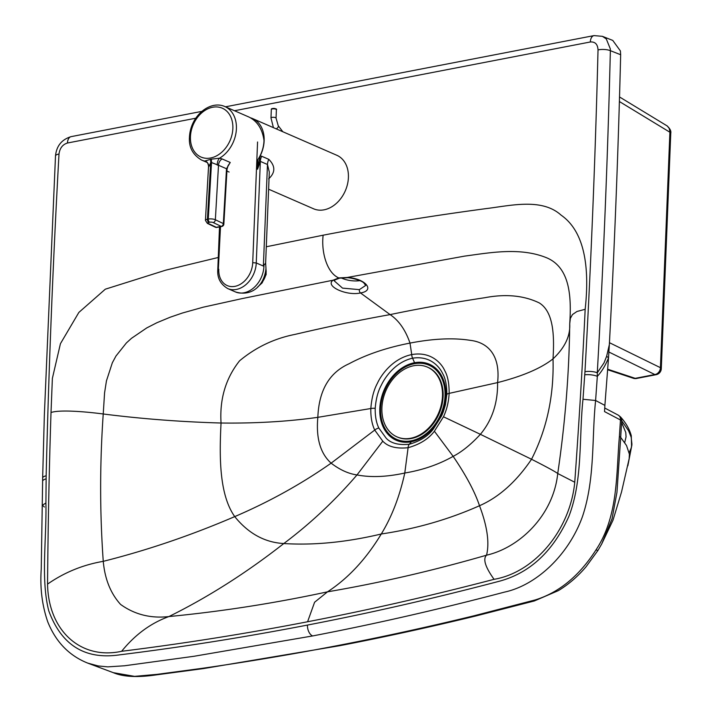 <?xml version="1.0" encoding="UTF-8"?>
<svg xmlns="http://www.w3.org/2000/svg" width="712" height="712" viewBox="0 0 712 712"><rect width="100%" height="100%" fill="white"/><g stroke="black" fill="none" stroke-linecap="round" stroke-linejoin="round"><path stroke-width="1.07" d="M411.429 441.725L409.284 444.252A6.346 3.711 79.1 0 0 408.101 447.706C396.415 448.916 387.978 446.744 382.789 441.182L374.726 430.066C371.94 424.227 370.64 417.045 370.836 408.519C371.611 398.311 373.809 389.891 377.413 383.261C380.422 376.497 391.671 358.715 411.723 354.594L410.005 343.086C405.457 329.941 398.827 320.445 390.105 314.606C419.51 308.474 451.123 302.84 484.952 297.687C505.734 293.736 523.836 295.48 539.26 302.912C554.087 312.078 554.319 337.168 553.019 358.875C564.838 347.723 570.41 336.046 569.725 323.835C571.424 297.75 570.437 268.175 547.145 257.993C520.365 246.797 489.286 252.849 464.544 256.124L347.091 277.493A2.537 0.463 93.6 0 0 347.269 277.742C349.147 277.431 360.94 279.932 363.885 282.949L365.674 285.459L359.346 289.642L342.508 288.111L334.293 280.884L335.023 279.896A2.537 2.145 -128.5 0 1 333.109 280.199C324.476 286.037 346.566 296.174 360.503 292.952C375.803 290.532 364.945 278.196 347.091 277.493L338.779 277.911L333.109 280.199L242.4 298.533L203.205 307.192L182.441 313.013L170.266 317.187L156.871 322.741L146.761 327.912L131.498 338.307L126.398 342.935L115.976 356.018L112.327 362.8L106.444 380.875L104.566 392.935L103.231 413.983C99.778 463.654 99.796 512.774 103.258 561.341C82.948 564.821 64.383 572.412 47.553 584.116C48.363 631.072 81.106 660.122 121.627 651.293C184.684 643.417 246.672 633.564 307.584 621.754C368.496 610.024 430.653 595.882 494.066 579.319C534.507 572.51 570.116 530.253 574.753 482.247C579.061 422.447 582.532 364.793 585.166 309.293C589.064 273.666 587.071 233.153 561.074 215.122C541.805 197.696 510.371 205.688 486.1 208.607C424.939 216.849 379.825 224.369 323.15 235.191L266.297 246.77M359.872 280.644A15.851 6.595 8.3 0 1 341.164 277.885M218.281 257.477L165.798 270.151L105.314 289.188L78.854 312.435L60.431 343.691L52.377 378.366L51.015 412.506C49.19 467.855 48.033 525.056 47.553 584.116M609.347 344.608L608.52 357.896A38.056 17.471 -167.3 0 0 606.642 356.249L609.347 344.608A8879.201 6679.708 -66.5 0 0 620.659 54.735L610.371 50.677L610.326 48.906L606.304 38.946L602.432 36.348L612.756 40.415L620.401 50.935L620.659 54.735M619.396 101.531L669.903 132.236L669.921 131.64L669.209 128.391L667.304 126.015L619.529 96.957M607.648 369.199L635.211 378.339A6.346 4.566 108.3 0 1 633.324 378.268L633.324 378.268A6.346 6.346 0 0 0 636.519 378.473L656.153 374.681A6.346 6.346 0 0 0 661.288 368.709L670.766 133.251C671.274 130.981 669.974 128.471 666.895 125.739M636.519 378.473A6.346 3.711 79.1 0 1 635.211 378.339L654.835 374.548A6.346 5.251 -63.9 0 0 660.424 367.686L609.454 342.695M661.288 368.709A6.346 1.922 2.3 0 0 660.424 367.686L669.903 132.236A6.346 1.922 2.3 0 1 670.766 133.251M604.889 405.386L595.606 400.5L597.323 376.354A8.882 2.376 5 0 0 584.73 374.806L584.961 371.691A8.882 2.581 3.2 0 1 597.288 372.785L597.323 376.354C601.702 371.637 605.44 365.487 608.52 357.896L604.889 405.386A8877.866 6678.702 113.5 0 1 604.524 411.589L620.472 419.982A8.882 2.714 3.7 0 1 621.701 420.819L628.589 430.751L631.161 437.168L631.909 443.932L631.215 447.973L629.186 452.681M203.721 668.541L202.021 668.346C247.883 661.777 293.166 654.168 337.862 645.517L339.695 645.704C384.329 637.098 429.719 627.183 475.847 615.969L534.329 600.964L558.333 590.64C568.514 584.49 577.779 576.506 586.118 566.699L597.92 550.483L601.684 544.013L612.987 520.232L621.523 491.992L629.186 458.572L629.39 454.167L626.524 445.534L620.695 437.39L621.701 420.819A6.346 5.687 138.6 0 0 620.401 416.814C625.812 422.705 629.435 428.998 631.286 435.691L631.562 446.558M597.92 550.483L601.684 544.013L612.035 518.826L616.957 492.348L620.695 437.39A8.882 2.599 -176.3 0 0 619.387 436.5L620.472 419.982A6.346 4.833 117.7 0 0 618.247 415.14L620.401 416.814M195.809 118.21L67.462 143.014C62.611 144.509 59.79 148.185 58.998 154.059A8870.025 6672.811 -66.5 0 0 47.864 413.111A8870.025 6672.811 -66.5 0 0 46.155 475.812A8.882 2.786 -178.6 0 0 42.649 477.939L44.349 415.176L55.5 155.901C56.506 145.933 61.721 139.516 71.138 136.633L201.888 111.366M87.763 663.112L98.078 665.925L107.788 666.868L124.538 665.773L193.949 656.286L312.666 635.941C376.256 623.676 440.194 609.072 504.461 592.117C536.599 585.228 568.692 554.862 582.478 516.538C595.232 478.544 591.681 437.96 595.606 400.5L582.995 399.263C578.865 437.987 582.941 479.772 568.933 516.253C552.939 551.96 529.149 573.774 497.563 581.695C433.697 598.489 370.329 612.943 307.45 625.074A8.882 5.198 79.1 0 0 312.666 635.941L193.949 656.286L124.538 665.773L107.788 666.868L98.078 665.925L87.763 663.112M339.695 645.704L203.721 668.55L155.99 674.914C137.425 677.637 123.185 676.881 113.279 672.662L87.754 663.121C69.189 655.725 55.856 641.966 47.757 621.861C42.106 605.44 39.925 587.907 41.234 569.244L42.622 481.259A8.882 2.982 179.5 0 1 46.138 478.847L45.915 503.046L42.4 505.182L44.393 507.015M414.571 362.737L412.577 358.18C431.588 355.235 440.461 368.674 442.722 373.684C445.481 378.481 446.851 385.415 446.825 394.484L445.445 404.621L443.211 411.999L441.609 415.861L433.305 429.06C428.072 436.1 420.062 441.164 409.284 444.252C398.587 445.312 390.879 443.282 386.162 438.174L378.802 427.992C376.248 422.661 375.055 416.102 375.215 408.314C375.954 398.996 377.965 391.306 381.267 385.245C384.106 379.229 394.003 362.417 412.577 358.18A6.346 3.711 -100.9 0 1 411.723 354.594C432.184 350.954 442.321 364.891 444.706 370.605C447.723 375.856 449.201 383.448 449.147 393.38L497.59 382.593C522.599 376.203 541.076 368.291 553.019 358.875C554.052 395.543 546.887 429.007 531.535 459.258C546.237 466.725 554.977 471.478 557.736 473.516L574.753 482.247M379.808 408.643A41.474 31.203 -66.5 0 0 427.965 433.279A41.474 31.203 -66.5 0 0 430.707 364.864A41.474 31.203 -66.5 0 0 379.808 408.643M380.617 408.492A40.459 30.438 -66.5 0 0 427.592 432.513A40.459 30.438 -66.5 0 0 430.27 365.781A40.459 30.438 -66.5 0 0 380.617 408.492M397.314 437.008A38.047 28.622 -66.5 0 0 397.625 437.141A38.047 28.622 -66.5 0 0 439.073 413.699A38.047 28.622 -66.5 0 0 428.028 367.383A38.047 28.622 -66.5 0 0 427.716 367.241M381.908 407.843A38.047 28.622 -66.5 0 0 396.993 436.874A38.047 28.622 -66.5 0 0 438.441 413.423A38.047 28.622 -66.5 0 0 427.396 367.107A38.047 28.622 -66.5 0 0 413.654 365.745A38.047 28.622 -66.5 0 0 381.908 407.843M256.783 161.241A29.174 21.947 -66.5 0 0 264.001 140.504L263.992 140.504C262.399 129.005 257.352 121.174 248.853 116.99L224.823 106.533C210.298 99.983 190.415 115.486 189.445 137.282C188.742 147.215 192.774 154.798 201.54 160.04A29.174 21.947 -66.5 0 0 204.673 161.046L206.489 161.909M227.778 166.234L230.234 162.47L228.116 165.567M208.83 166.733L210.699 162.701L211.526 162.541L218.504 165.264A6.346 4.77 113.5 0 1 222.091 158.927L219.519 158.206L211.117 159.194L204.673 161.046A6.346 5.874 -59 0 1 206.08 161.633L206.071 161.633A6.346 5.874 -59 0 1 206.097 161.651C207.094 161.615 207.913 163.11 208.563 166.11L205.43 220.409L207.379 223.381A2.537 1.887 115.6 0 0 208.331 223.488A2.537 0.819 3.3 0 1 208.821 222.367L209.648 222.206A2.537 0.819 3.3 0 1 213.2 222.553L221.174 226.371L216.315 227.315A2.537 1.486 79.1 0 0 216.938 227.404L221.797 226.469A2.537 1.486 -100.9 0 1 221.174 226.371A2.537 1.887 115.6 0 0 223.337 223.586A2.537 0.819 3.3 0 1 223.853 224.12L227.021 169.287A2.537 0.819 -176.7 0 0 226.505 168.744L223.337 223.586L215.353 219.759A5.073 1.638 -176.7 0 0 208.26 219.073L207.432 219.234A5.073 1.638 -176.7 0 0 205.43 220.409M222.091 158.927L230.234 162.47L226.505 168.744L218.504 165.264L215.353 219.759A2.537 1.887 -64.4 0 1 213.2 222.553M208.705 165.398A6.346 5.874 -59 0 0 206.097 161.651M208.821 222.367A2.537 1.486 -100.9 0 1 207.432 219.234L210.699 162.701A6.346 3.747 80.2 0 0 210.378 159.337M209.648 222.206A2.537 1.486 -100.9 0 1 208.26 219.073L211.526 162.541A6.346 3.685 78.1 0 0 211.117 159.194M217.311 165.131A6.346 3.542 96.9 0 1 219.519 158.206A29.174 21.947 -66.5 0 0 236.42 128.498A29.174 21.947 -66.5 0 0 224.823 106.533M261.678 156.24L260.183 155.901L257.539 169.242L260.343 161.393A10.146 7.636 113.5 0 1 261.678 156.24L268.798 159.346C275.526 166.101 275.455 172.615 268.593 178.899M219.51 226.905L217.783 269.795C217.196 278.018 220.515 284.284 227.751 288.582A23.834 17.933 -66.5 0 0 256.258 262.959L260.343 161.393L267.472 164.499L269.305 172.09L265.629 263.137L265.968 268.371C264.615 284.124 252.849 297.26 235.414 291.92A23.834 17.933 113.5 0 0 263.912 266.404A23.834 17.933 113.5 0 0 263.93 265.113L265.638 263.173M268.798 159.346A10.146 7.636 113.5 0 0 267.472 164.499L263.378 266.065L263.93 265.113M257.539 169.242L257.922 159.577M250.553 117.836A29.174 21.947 113.5 0 1 252.573 118.557A29.174 21.947 113.5 0 1 260.183 155.901M268.611 189.196L313.529 208.776A29.174 21.947 -66.5 0 0 348.408 177.546A29.174 21.947 -66.5 0 0 336.838 155.287L252.573 118.557M446.825 394.484A6.346 1.922 2.3 0 1 449.147 393.38C448.658 401.969 446.771 409.765 443.478 416.778L434.382 431.214C428.642 438.886 419.875 444.386 408.101 447.706L404.781 473.026C386.83 476.96 370.899 477.592 356.997 474.94C348.426 473.729 339.802 469.804 331.125 463.156C320.347 453.437 315.914 438.165 317.846 417.33C287.879 421.557 255.617 423.453 221.049 423.017C219.545 399.058 225.722 378.321 239.57 360.815C255.839 347.26 274.36 338.44 295.151 334.364C329.086 326.416 360.744 319.83 390.105 314.606L360.503 292.952A2.537 1.486 -100.9 0 1 359.346 289.642M323.15 235.191C321.085 251.63 326.817 272.901 338.779 277.911A2.537 1.486 79.1 0 0 339.606 278.125L347.269 277.742A2.537 0.463 93.6 0 0 347.527 277.413M335.023 279.896L339.606 278.125A2.537 1.486 79.1 0 0 339.686 278.107M434.382 431.214L453.152 456.356C438.815 464.473 422.688 470.027 404.781 473.026C399.61 496.522 391.778 516.85 381.276 533.991C346.45 542.268 313.956 545.445 283.794 543.541C264.766 542.482 248.408 533.511 234.729 516.609C219.367 494.822 219.243 457.709 221.049 423.017C181.044 421.887 141.768 418.87 103.231 413.983C98.479 413.334 62.344 408.75 51.015 412.506M584.961 371.691A8870.025 6672.802 -66.5 0 0 588.317 308.679A8870.034 6672.811 -66.5 0 0 598.027 49.902A8.882 2.786 1.4 0 1 610.371 50.677A8878.907 6679.486 -66.5 0 1 600.652 309.711A8878.907 6679.486 -66.5 0 1 597.288 372.785L604.052 362.826L606.642 356.249M234.479 110.743L590.328 41.981C595.134 41.608 597.697 44.251 598.027 49.902M443.478 416.787L480.386 434.32C471.033 444.439 461.954 451.791 453.152 456.356C466.075 475.34 474.859 491.796 479.505 505.725C448.72 519.413 415.977 528.829 381.276 533.991C366.084 559.089 348.159 578.375 327.502 591.832C380.066 582.852 433.083 570.632 486.554 555.182C482.736 558.956 485.237 567.001 494.066 579.319M382.789 441.182L356.997 474.94C334.818 500.705 310.423 523.569 283.794 543.541C246.468 572.786 208.18 597.128 168.931 616.556C221.984 611.43 274.832 603.189 327.502 591.832L314.597 602.236L307.584 621.754M375.215 408.314A6.346 1.922 -177.7 0 0 370.836 408.519L317.846 417.33C318.878 390.505 329.255 372.661 348.987 363.796C366.244 354.54 386.589 347.634 410.005 343.086C433.43 338.583 453.526 337.675 470.312 340.354C487.747 342.33 500.616 355.092 497.59 382.593C497.857 403.001 492.126 420.249 480.386 434.32L531.535 459.258C516.262 481.748 498.925 497.243 479.505 505.725C487.257 526.257 489.607 542.749 486.554 555.182C519.484 547.706 553.393 515.443 557.736 473.516C565.194 422.848 569.191 372.954 569.725 323.835L570.383 318.335L572.484 314.544L576.996 311.473L585.166 309.293M374.726 430.066A6.346 3.462 155.4 0 1 378.802 427.992A6.346 3.462 155.4 0 0 374.726 430.066L331.125 463.156C301.496 483.929 269.358 501.746 234.729 516.609C191.119 535.344 147.295 550.251 103.258 561.341C104.851 579.061 110.618 593.425 120.577 604.426C134.675 614.572 150.793 618.612 168.931 616.556C150.837 623.08 135.075 634.659 121.627 651.293M656.153 374.681A6.346 3.711 79.1 0 1 654.835 374.548L608.911 352.031M113.279 672.662L134.586 676.364L157.112 674.353L202.021 668.346M475.847 615.96L473.889 615.809C427.948 626.987 382.602 636.884 337.862 645.517M597.938 550.456L595.989 549.904C579.328 575.866 559.08 592.535 535.228 599.931L473.889 615.809M595.989 549.904C618.47 516.049 616.147 474.174 619.387 436.5M621.603 422.394L625.768 432.487L626.053 436.839L624.718 442.579M584.73 374.806L582.995 399.263M46.138 478.847L46.155 475.812M45.915 503.046C46.672 538.744 40.655 579.604 48.79 610.896C61.463 645.286 85.12 659.935 119.741 654.835C182.245 647.101 244.812 637.178 307.45 625.074M58.998 154.059A8.882 2.59 -176.8 0 0 55.5 155.901M67.462 143.014A8.882 5.198 -100.9 0 1 71.138 136.633M225.464 106.818L594.013 35.6A8.882 5.198 79.1 0 0 590.328 41.981M259.284 285.263A14.685 9.843 -51.6 0 0 265.923 274.084A14.685 9.843 -51.6 0 0 265.923 269.172M208.331 223.488L216.315 227.315A2.537 1.887 115.6 0 1 215.353 227.208A2.537 2.537 0 0 0 216.938 227.404M190.442 136.722A26.638 20.043 113.5 0 1 223.132 108.598A26.638 20.043 113.5 0 1 221.379 152.546A26.638 20.043 113.5 0 1 190.442 136.722M218.299 270.293L220.498 226.719M257.566 141.982L252.707 262.683L256.258 262.959L263.378 266.065M252.707 262.683A21.298 16.029 113.5 0 1 234.924 286.349A21.298 16.029 113.5 0 1 218.789 269.234M275.758 109.167A1.905 0.579 -177.7 0 0 273.906 108.429A1.905 0.579 -177.7 0 0 272.002 109.016M271.325 109.506A2.537 0.765 2.3 0 1 273.889 108.838A2.537 0.765 2.3 0 1 276.389 109.71L276.051 118.148A2.537 0.765 2.3 0 0 273.55 117.284A2.537 0.765 2.3 0 0 270.978 117.943L271.325 109.506C270.551 107.734 278 108.598 276.389 109.71M276.176 128.845A2.537 1.335 -37.4 0 0 278.241 125.73L282.842 131.756M607.603 369.733L633.324 378.268M627.842 465.799L631.927 444.786M618.247 415.14L604.737 408.029M594.013 35.6L602.432 36.339M42.622 481.259L42.649 477.939M428.028 367.383L427.396 367.107M397.625 437.141L396.993 436.874M265.95 268.753L266.155 274.512L262.096 282.931L257.611 287.034M229.122 172.037L226.914 171.076M207.13 162.47L201.54 160.04M227.021 169.287L228.125 165.549M221.797 226.469A2.537 2.537 0 0 0 223.853 224.12M215.353 227.208L207.379 223.381M227.751 288.582L235.414 291.92M273.417 127.644L270.978 117.943M278.241 125.73L276.051 118.148"/></g></svg>

